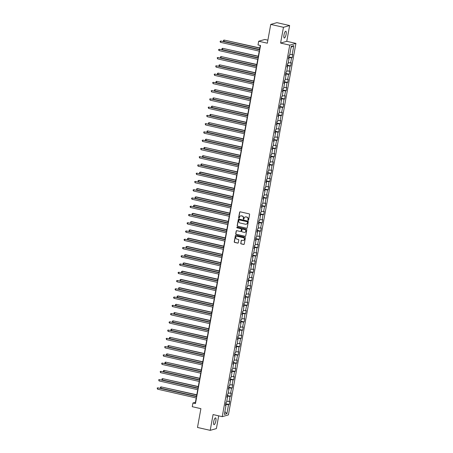 <?xml version="1.0" encoding="UTF-8"?>
<svg xmlns="http://www.w3.org/2000/svg" width="453" height="453" viewBox="0 0 453 453"><rect width="100%" height="100%" fill="white"/><g stroke="black" fill="none" stroke-linecap="round" stroke-linejoin="round"><path stroke-width="0.68" d="M248.182 220.311A0.374 0.357 -105.9 0 0 248.601 220.028L249.603 214.507A0.532 0.504 -105.9 0 0 249.195 213.873L240.209 211.828A0.532 0.504 -105.9 0 0 239.614 212.236L238.612 217.757A0.374 0.357 -105.9 0 0 239.065 218.193A0.374 0.357 -105.9 0 0 239.314 217.916L239.439 217.202A1.71 1.619 -105.9 0 1 241.341 215.9L242.089 216.07A1.71 1.619 -105.9 0 1 243.386 218.097L243.255 218.81A0.374 0.357 -105.9 0 0 243.708 219.252A0.374 0.357 -105.9 0 0 243.957 218.969L244.088 218.255A1.71 1.619 -105.9 0 1 245.985 216.959L246.732 217.129A1.71 1.619 -105.9 0 1 248.029 219.156L247.899 219.869A0.374 0.357 -105.9 0 0 248.182 220.311M245.299 216.953A1.71 1.619 -105.9 0 1 246.155 216.908L246.902 217.078A1.71 1.619 -105.9 0 1 248.199 219.105L248.068 219.818A0.374 0.357 -105.9 0 0 248.431 220.271M240.056 211.817A0.532 0.504 -105.9 0 0 239.784 212.185L238.782 217.706A0.374 0.357 -105.9 0 0 239.144 218.159M240.656 215.9A1.71 1.619 -105.9 0 1 241.506 215.855L242.259 216.024A1.71 1.619 -105.9 0 1 243.555 218.052L243.425 218.765A0.374 0.357 -105.9 0 0 243.788 219.218M215.855 420.962A3.482 0.985 102.8 0 0 215.56 417.876A3.482 0.985 102.8 0 0 213.72 421.573A3.482 0.985 102.8 0 0 214.014 424.665A3.482 0.985 102.8 0 0 215.855 420.962M286.12 34.32A3.482 0.985 102.8 0 0 285.826 31.229A3.482 0.985 102.8 0 0 283.986 34.926A3.482 0.985 102.8 0 0 284.28 38.018A3.482 0.985 102.8 0 0 286.12 34.32M240.713 243.244A0.532 0.504 -105.9 0 0 241.121 243.878L243.64 244.45A0.532 0.504 -105.9 0 0 244.235 244.042L245.35 237.916A0.532 0.504 -105.9 0 0 244.943 237.281L235.956 235.237A0.532 0.504 -105.9 0 0 235.362 235.645L234.246 241.772A0.532 0.504 -105.9 0 0 234.654 242.406L237.7 243.102A0.532 0.504 -105.9 0 0 238.289 242.695L238.771 240.067A0.532 0.504 -105.9 0 0 238.363 239.439L236.851 239.093A1.427 1.353 -105.9 0 1 236.715 236.33A1.427 1.353 -105.9 0 1 237.361 236.313L243.278 237.661A1.427 1.353 -105.9 0 1 243.414 240.424A1.427 1.353 -105.9 0 1 242.768 240.441L241.783 240.215A0.532 0.504 -105.9 0 0 241.189 240.622L240.883 243.199A0.532 0.504 -105.9 0 0 241.285 243.833L243.805 244.405A0.532 0.504 -105.9 0 0 243.963 244.416M283.459 27.299L280.588 43.069L286.766 41.319L289.631 25.544L283.459 27.299L270.741 24.405L267.327 43.199L258.674 41.229L258.006 44.938L260.549 45.515L195.475 403.572L192.933 402.994L192.259 406.698L200.906 408.668L197.491 427.456L210.209 430.35L216.381 428.595L218.697 415.854M280.588 43.069L289.744 45.153L222.23 416.658L213.074 414.574L210.209 430.35M246.579 228.289A0.532 0.504 -105.9 0 0 247.168 227.887L248.284 221.755A0.532 0.504 -105.9 0 0 247.882 221.121L238.895 219.076A0.532 0.504 -105.9 0 0 238.301 219.484L237.185 225.617A0.532 0.504 -105.9 0 0 237.587 226.245L246.743 228.244A0.532 0.504 -105.9 0 0 246.896 228.255M246.817 229.835L245.702 235.968A0.532 0.504 -105.9 0 1 245.107 236.37L236.121 234.326A0.532 0.504 -105.9 0 1 235.719 233.697L236.194 231.07A0.532 0.504 -105.9 0 1 236.789 230.662L240.43 231.494A0.532 0.504 -105.9 0 0 241.024 231.087L241.341 229.348A0.532 0.504 -105.9 0 0 240.939 228.714L237.14 227.853A0.374 0.357 -105.9 0 1 237.106 227.129A0.374 0.357 -105.9 0 1 237.276 227.123L246.409 229.201A0.532 0.504 -105.9 0 1 246.817 229.835M270.741 24.405L276.913 22.65L289.631 25.544M289.744 45.153L295.922 43.397L228.408 414.903L222.23 416.658M225.73 403.725L229.15 404.501L229.728 401.324L229.116 401.5L230.039 396.415L230.651 396.245L231.228 393.068L230.617 393.238L231.54 388.159L232.151 387.983L232.729 384.807L232.117 384.982L233.04 379.897L233.652 379.727L234.229 376.551L233.618 376.726L234.541 371.641L235.152 371.466L235.73 368.295L235.118 368.465L236.041 363.385L236.653 363.21L237.23 360.033L236.619 360.209L237.548 355.124L238.153 354.954L238.731 351.777L238.119 351.947L239.048 346.868L239.654 346.692L240.232 343.516L239.62 343.691L240.549 338.612L241.155 338.436L241.732 335.26L241.126 335.435L242.049 330.35L242.655 330.18L243.233 327.004L242.627 327.174L243.55 322.094L244.156 321.919L244.733 318.742L244.127 318.918L245.05 313.833L245.656 313.663L246.234 310.486L245.628 310.662L246.551 305.577L247.157 305.407L247.734 302.23L247.128 302.4L248.051 297.321L248.657 297.145L249.235 293.969L248.629 294.144L249.552 289.059L250.158 288.889L250.736 285.713L250.13 285.883L251.053 280.803L251.658 280.628L252.236 277.457L251.63 277.627L252.553 272.547L253.159 272.372L253.737 269.195L253.131 269.371L254.054 264.286L254.66 264.116L255.237 260.939L254.631 261.109L255.554 256.03L256.16 255.854L256.738 252.678L256.132 252.853L257.055 247.774L257.661 247.598L258.238 244.422L257.632 244.597L258.555 239.512L259.167 239.343L259.739 236.166L259.133 236.336L260.056 231.256L260.668 231.081L261.239 227.904L260.634 228.08L261.557 222.995L262.168 222.825L262.746 219.648L262.134 219.824L263.057 214.739L263.669 214.569L264.246 211.392L263.635 211.562L264.558 206.483L265.169 206.308L265.747 203.131L265.135 203.306L266.058 198.221L266.67 198.052L267.247 194.875L266.636 195.045L267.559 189.966L268.17 189.79L268.748 186.619L268.136 186.789L269.059 181.71L269.671 181.534L270.248 178.357L269.637 178.533L270.56 173.448L271.171 173.278L271.749 170.101L271.137 170.271L272.06 165.192L272.672 165.017L273.25 161.84L272.638 162.015L273.561 156.936L274.173 156.761L274.75 153.584L274.139 153.76L275.062 148.675L275.673 148.505L276.251 145.328L275.639 145.498L276.562 140.419L277.174 140.243L277.751 137.066L277.14 137.242L278.063 132.157L278.674 131.987L279.252 128.811L278.64 128.986L279.563 123.901L280.175 123.731L280.752 120.555L280.141 120.725L281.064 115.645L281.675 115.47L282.253 112.293L281.641 112.469L282.564 107.384L283.176 107.214L283.754 104.037L283.142 104.207L284.065 99.128L284.677 98.952L285.254 95.781L284.643 95.951L285.566 90.872L286.177 90.696L286.755 87.52L286.143 87.695L287.072 82.61L287.678 82.44L288.255 79.264L287.644 79.434L288.572 74.354L289.178 74.179L289.756 71.002L289.144 71.178L290.073 66.098L290.679 65.923L291.256 62.746L290.65 62.922L291.573 57.837L292.179 57.667L292.757 54.49L292.151 54.66L293.782 45.662L291.245 46.382L289.614 55.385L289.003 55.555L288.425 58.731L289.037 58.556L288.504 58.307M229.15 404.501L228.539 404.676L226.908 413.674L224.371 414.393L226.002 405.395L225.396 405.565L225.973 402.389L226.579 402.219L227.502 397.134L226.896 397.309L227.474 394.133L228.08 393.963L229.003 388.878L228.397 389.053L228.975 385.877L229.58 385.701L230.503 380.622L229.898 380.792L230.475 377.615L231.081 377.445L232.01 372.36L231.398 372.536L231.976 369.359L232.582 369.184L233.51 364.104L232.899 364.28L233.476 361.103L234.082 360.928L235.011 355.848L234.399 356.018L234.977 352.842L235.583 352.672L236.511 347.587L235.9 347.762L236.477 344.586L237.089 344.41L238.012 339.331L237.4 339.501L237.978 336.33L238.589 336.154L239.512 331.075L238.901 331.245L239.478 328.068L240.09 327.898L241.013 322.813L240.401 322.989L240.979 319.812L241.591 319.637L242.514 314.558L241.902 314.727L242.48 311.551L243.091 311.381L244.014 306.296L243.403 306.471L243.98 303.295L244.592 303.125L245.515 298.04L244.903 298.216L245.481 295.039L246.092 294.863L247.015 289.784L246.404 289.954L246.981 286.777L247.593 286.607L248.516 281.523L247.904 281.698L248.482 278.521L249.093 278.346L250.016 273.267L249.405 273.442L249.982 270.265L250.594 270.09L251.517 265.011L250.905 265.181L251.483 262.004L252.095 261.834L253.017 256.749L252.406 256.925L252.984 253.748L253.595 253.572L254.518 248.493L253.906 248.663L254.484 245.492L255.096 245.316L256.019 240.237L255.407 240.407L255.985 237.23L256.596 237.061L257.519 231.976L256.908 232.151L257.485 228.975L258.097 228.799L259.02 223.72L258.408 223.89L258.986 220.713L259.597 220.543L260.52 215.458L259.909 215.634L260.486 212.457L261.098 212.287L262.021 207.202L261.415 207.378L261.987 204.201L262.598 204.026L263.521 198.946L262.916 199.116L263.487 195.939L264.099 195.77L265.022 190.685L264.416 190.86L264.994 187.684L265.6 187.508L266.523 182.429L265.917 182.604L266.494 179.428L267.1 179.252L268.023 174.173L267.417 174.343L267.995 171.166L268.601 170.996L269.524 165.911L268.918 166.087L269.495 162.91L270.101 162.735L271.024 157.655L270.418 157.825L270.996 154.654L271.602 154.479L272.525 149.394L271.919 149.569L272.496 146.393L273.102 146.223L274.025 141.138L273.419 141.313L273.997 138.137L274.603 137.961L275.526 132.882L274.92 133.052L275.498 129.875L276.104 129.705L277.026 124.62L276.421 124.796L276.998 121.619L277.604 121.444L278.527 116.364L277.921 116.54L278.499 113.363L279.105 113.188L280.028 108.108L279.422 108.278L279.999 105.102L280.605 104.932L281.528 99.847L280.922 100.022L281.5 96.846L282.106 96.67L283.034 91.591L282.423 91.766L283 88.59L283.606 88.414L284.535 83.335L283.923 83.505L284.501 80.328L285.107 80.158L286.036 75.073L285.424 75.249L286.002 72.072L286.613 71.897L287.536 66.818L286.925 66.987L287.502 63.816L288.114 63.641L289.037 58.556M227.185 396.987L227.117 396.092M226.755 401.256L229.116 401.5M227.338 396.143L230.039 396.415M227.502 397.134L226.976 396.885M228.686 388.725L228.618 387.836M228.255 393L230.617 393.238M228.839 387.887L231.54 388.159M229.003 388.878L228.476 388.623M230.186 380.469L230.118 379.574M229.756 384.744L232.117 384.982M230.339 379.625L233.04 379.897M230.503 380.622L229.977 380.367M231.687 372.213L231.619 371.318M231.256 376.483L233.618 376.726M231.84 371.369L234.541 371.641M232.01 372.36L231.477 372.111M233.187 363.952L233.119 363.063M232.757 368.227L235.118 368.465M233.34 363.108L236.041 363.385M233.51 364.104L232.978 363.85M234.688 355.696L234.62 354.801M234.258 359.971L236.619 360.209M234.841 354.852L237.548 355.124M235.011 355.848L234.478 355.594M236.189 347.434L236.121 346.545M235.758 351.709L238.119 351.947M236.341 346.596L239.048 346.868M236.511 347.587L235.979 347.332M237.689 339.178L237.621 338.283M237.259 343.453L239.62 343.691M237.842 338.334L240.549 338.612M238.012 339.331L237.48 339.076M239.19 330.922L239.122 330.027M238.759 335.197L241.126 335.435M239.343 330.078L242.049 330.35M239.512 331.075L238.98 330.82M240.69 322.661L240.622 321.772M240.26 326.936L242.627 327.174M240.843 321.823L243.55 322.094M241.013 322.813L240.481 322.559M242.191 314.405L242.123 313.51M241.76 318.68L244.127 318.918M242.344 313.561L245.05 313.833M242.514 314.558L241.981 314.303M243.691 306.149L243.623 305.254M243.261 310.418L245.628 310.662M243.844 305.305L246.551 305.577M244.014 306.296L243.482 306.047M245.198 297.887L245.124 296.998M244.762 302.162L247.128 302.4M245.35 297.049L248.051 297.321M245.515 298.04L244.982 297.785M246.698 289.631L246.625 288.737M246.262 293.906L248.629 294.144M246.851 288.788L249.552 289.059M247.015 289.784L246.483 289.529M248.199 281.37L248.125 280.481M247.768 285.645L250.13 285.883M248.352 280.532L251.053 280.803M248.516 281.523L247.984 281.273M249.699 273.114L249.626 272.225M249.269 277.389L251.63 277.627M249.852 272.27L252.553 272.547M250.016 273.267L249.484 273.012M251.2 264.858L251.126 263.963M250.769 269.133L253.131 269.371M251.353 264.014L254.054 264.286M251.517 265.011L250.985 264.756M252.7 256.596L252.627 255.707M252.27 260.871L254.631 261.109M252.853 255.758L255.554 256.03M253.017 256.749L252.485 256.494M254.201 248.34L254.127 247.446M253.771 252.615L256.132 252.853M254.354 247.497L257.055 247.774M254.518 248.493L253.986 248.238M255.702 240.084L255.628 239.19M255.271 244.36L257.632 244.597M255.854 239.241L258.555 239.512M256.019 240.237L255.486 239.982M257.202 231.823L257.134 230.934M256.772 236.098L259.133 236.336M257.355 230.985L260.056 231.256M257.519 231.976L256.987 231.721M258.703 223.567L258.635 222.672M258.272 227.842L260.634 228.08M258.856 222.723L261.557 222.995M259.02 223.72L258.487 223.465M260.203 215.311L260.135 214.416M259.773 219.58L262.134 219.824M260.356 214.467L263.057 214.739M260.52 215.458L259.988 215.209M261.704 207.049L261.636 206.16M261.273 211.325L263.635 211.562M261.857 206.211L264.558 206.483M262.021 207.202L261.489 206.947M263.204 198.793L263.136 197.899M262.774 203.069L265.135 203.306M263.357 197.95L266.058 198.221M263.521 198.946L262.989 198.691M264.705 190.532L264.637 189.643M264.275 194.807L266.636 195.045M264.858 189.694L267.559 189.966M265.022 190.685L264.49 190.436M266.205 182.276L266.137 181.387M265.775 186.551L268.136 186.789M266.358 181.432L269.059 181.71M266.523 182.429L265.99 182.174M267.706 174.02L267.638 173.125M267.276 178.295L269.637 178.533M267.859 173.176L270.56 173.448M268.023 174.173L267.491 173.918M269.207 165.758L269.139 164.869M268.776 170.034L271.137 170.271M269.359 164.92L272.06 165.192M269.524 165.911L268.991 165.656M270.707 157.502L270.639 156.608M270.277 161.778L272.638 162.015M270.86 156.659L273.561 156.936M271.024 157.655L270.492 157.401M272.208 149.247L272.14 148.352M271.777 153.522L274.139 153.76M272.361 148.403L275.062 148.675M272.525 149.394L271.993 149.145M273.708 140.985L273.64 140.096M273.278 145.26L275.639 145.498M273.861 140.147L276.562 140.419M274.025 141.138L273.493 140.883M275.209 132.729L275.141 131.834M274.778 137.004L277.14 137.242M275.362 131.885L278.063 132.157M275.526 132.882L274.994 132.627M276.709 124.473L276.641 123.578M276.279 128.743L278.64 128.986M276.862 123.629L279.563 123.901M277.026 124.62L276.5 124.371M278.21 116.211L278.142 115.322M277.78 120.487L280.141 120.725M278.363 115.373L281.064 115.645M278.527 116.364L278 116.11M279.711 107.956L279.643 107.061M279.28 112.231L281.641 112.469M279.863 107.112L282.564 107.384M280.028 108.108L279.501 107.854M281.211 99.694L281.143 98.805M280.781 103.969L283.142 104.207M281.364 98.856L284.065 99.128M281.528 99.847L281.002 99.598M282.712 91.438L282.644 90.549M282.281 95.713L284.643 95.951M282.865 90.594L285.566 90.872M283.034 91.591L282.502 91.336M284.212 83.182L284.144 82.287M283.782 87.457L286.143 87.695M284.365 82.338L287.072 82.61M284.535 83.335L284.003 83.08M285.713 74.921L285.645 74.032M285.282 79.196L287.644 79.434M285.866 74.082L288.572 74.354M286.036 75.073L285.503 74.819M287.213 66.665L287.145 65.77M286.783 70.94L289.144 71.178M287.366 65.821L290.073 66.098M287.536 66.818L287.004 66.563M288.714 58.409L288.646 57.514M288.284 62.678L290.65 62.922M288.867 57.565L291.573 57.837M289.784 54.422L292.151 54.66M291.086 47.276L293.782 45.662M267.876 40.164L264.852 39.473L258.674 41.229M286.766 41.319L295.922 43.397M196.223 397.966L195.436 402.281L192.933 402.994M260.282 45.453L259.529 49.603M259.252 51.132L258.029 57.865M257.751 59.388L256.528 66.121M256.251 67.65L255.028 74.377M254.75 75.906L253.527 82.639M253.25 84.167L252.027 90.894M251.749 92.423L250.526 99.15M250.249 100.679L249.025 107.412M248.748 108.941L247.525 115.668M247.247 117.197L246.024 123.924M245.747 125.453L244.524 132.185M244.246 133.714L243.023 140.441M242.746 141.97L241.523 148.703M241.245 150.226L240.022 156.959M239.745 158.488L238.521 165.215M238.244 166.744L237.021 173.476M236.738 175.005L235.515 181.732M235.237 183.261L234.014 189.988M233.737 191.517L232.514 198.25M232.236 199.779L231.013 206.506M230.736 208.035L229.512 214.762M229.235 216.291L228.012 223.023M227.734 224.552L226.511 231.279M226.234 232.808L225.011 239.541M224.733 241.064L223.51 247.797M223.233 249.326L222.01 256.053M221.732 257.581L220.509 264.314M220.232 265.843L219.009 272.57M218.731 274.099L217.508 280.826M217.23 282.355L216.007 289.088M215.73 290.616L214.507 297.344M214.229 298.872L213.006 305.605M212.729 307.128L211.506 313.861M211.228 315.39L210.005 322.117M209.728 323.646L208.505 330.379M208.227 331.907L207.004 338.634M206.727 340.163L205.503 346.89M205.226 348.419L204.003 355.152M203.725 356.681L202.502 363.408M202.225 364.937L201.002 371.664M200.724 373.193L199.501 379.925M199.224 381.454L198.001 388.181M197.723 389.71L196.5 396.443M225.685 405.242L225.617 404.348M224.881 411.584L226.908 413.674M225.837 404.399L228.539 404.676M226.002 405.395L225.475 405.141M288.759 56.885L292.179 57.667M287.259 65.147L290.679 65.923M285.758 73.403L289.178 74.179M284.257 81.659L287.678 82.44M282.757 89.921L286.177 90.696M281.256 98.176L284.677 98.952M279.756 106.432L283.176 107.214M278.255 114.694L281.675 115.47M276.755 122.95L280.175 123.731M275.254 131.211L278.674 131.987M273.754 139.467L277.174 140.243M272.253 147.723L275.673 148.505M270.752 155.985L274.173 156.761M269.252 164.241L272.672 165.017M267.751 172.497L271.171 173.278M266.251 180.758L269.671 181.534M264.75 189.014L268.17 189.79M263.25 197.27L266.67 198.052M261.749 205.532L265.169 206.308M260.249 213.788L263.669 214.569M258.748 222.049L262.168 222.825M257.247 230.305L260.668 231.081M255.747 238.561L259.167 239.343M254.246 246.823L257.661 247.598M252.746 255.079L256.16 255.854M251.245 263.335L254.66 264.116M249.739 271.596L253.159 272.372M248.238 279.852L251.658 280.628M246.738 288.114L250.158 288.889M245.237 296.37L248.657 297.145M243.737 304.626L247.157 305.407M242.236 312.887L245.656 313.663M240.736 321.143L244.156 321.919M239.235 329.399L242.655 330.18M237.734 337.661L241.155 338.436M236.234 345.916L239.654 346.692M234.733 354.172L238.153 354.954M233.233 362.434L236.653 363.21M231.732 370.69L235.152 371.466M230.232 378.951L233.652 379.727M228.731 387.207L232.151 387.983M227.23 395.463L230.651 396.245M238.737 219.065A0.532 0.504 -105.9 0 0 238.465 219.433L237.349 225.566A0.532 0.504 -105.9 0 0 237.757 226.2L246.743 228.244M247.48 222.168A0.374 0.357 -105.9 0 0 247.196 221.721L239.309 219.931A0.374 0.357 -105.9 0 0 238.895 220.215L238.759 220.968A1.71 1.619 -105.9 0 0 240.05 222.995L245.447 224.218A1.71 1.619 -105.9 0 0 247.344 222.921L247.649 222.117A0.374 0.357 -105.9 0 0 247.366 221.676L247.196 221.721M239.229 219.92A0.374 0.357 -105.9 0 1 239.478 219.881L247.366 221.676M246.296 224.173A1.71 1.619 -105.9 0 0 247.514 222.87L247.344 222.921M247.649 222.117L247.514 222.87M236.63 230.656A0.532 0.504 -105.9 0 0 236.358 231.024L235.883 233.646A0.532 0.504 -105.9 0 0 236.29 234.28L245.277 236.324A0.532 0.504 -105.9 0 0 245.43 236.336M240.753 231.455A0.532 0.504 -105.9 0 0 241.194 231.041L241.511 229.297A0.532 0.504 -105.9 0 0 241.104 228.669L237.14 227.853M237.191 227.117A0.374 0.357 -105.9 0 0 237.31 227.802M244.212 232.355A1.427 1.353 -105.9 0 0 245.826 230.928A1.427 1.353 -105.9 0 0 244.716 229.575L242.632 229.099A0.532 0.504 -105.9 0 0 242.038 229.507L241.726 231.245A0.532 0.504 -105.9 0 0 242.129 231.879L244.212 232.355M244.937 232.31A1.427 1.353 -105.9 0 0 244.886 229.524L244.716 229.575M242.48 229.088A0.532 0.504 -105.9 0 1 242.802 229.054L244.886 229.524M241.63 240.203A0.532 0.504 -105.9 0 0 241.358 240.571L240.883 243.199M243.493 240.396A1.427 1.353 -105.9 0 0 243.442 237.61L243.278 237.661M236.8 236.307A1.427 1.353 -105.9 0 1 237.525 236.268L243.442 237.61M235.803 235.226A0.532 0.504 -105.9 0 0 235.532 235.594L234.416 241.726A0.532 0.504 -105.9 0 0 234.818 242.361L237.865 243.051A0.532 0.504 -105.9 0 0 238.018 243.063M259.829 47.967L224.15 40.068L223.912 41.387L259.552 49.496M259.79 48.171L224.15 40.068L223.544 40.277L223.448 40.804L223.912 41.387M259.796 49.666L220.815 41.013L259.756 49.87M220.577 42.339L220.113 41.755L220.209 41.223L220.815 41.013L220.577 42.339L259.512 51.195M258.329 56.223L222.65 48.324L222.412 49.649L258.051 57.752M258.289 56.427L222.65 48.324L222.044 48.533L221.947 49.066L222.412 49.649M256.828 64.479L221.149 56.58L220.911 57.905L256.545 66.008M256.789 64.688L221.149 56.58L220.543 56.795L220.447 57.321L220.911 57.905M258.289 57.922L219.314 49.275L258.255 58.126M219.076 50.594L218.612 50.011L218.708 49.485L219.314 49.275L219.076 50.594L258.012 59.451M256.789 66.183L217.814 57.531L256.755 66.387M217.57 58.856L217.208 57.741L217.814 57.531L217.57 58.856L256.511 67.707M255.328 72.74L219.648 64.841L219.411 66.161L255.045 74.269M255.288 72.944L219.648 64.841L219.042 65.051L218.946 65.583L219.411 66.161M253.822 80.996L218.148 73.097L217.91 74.422L253.544 82.525M253.788 81.2L218.148 73.097L217.542 73.307L217.446 73.839L217.91 74.422M252.321 89.252L216.647 81.353L216.409 82.678L252.044 90.781M252.287 89.462L216.647 81.353L216.041 81.568L215.945 82.095L216.409 82.678M255.288 74.439L216.313 65.787L255.254 74.643M216.07 67.112L215.707 66.002L216.313 65.787L216.07 67.112L255.011 75.968M253.788 82.695L214.813 74.049L253.754 82.899M214.569 75.368L214.201 74.258L214.813 74.049L214.569 75.368L253.51 84.224M252.287 90.957L213.312 82.304L252.253 91.161M213.069 83.629L212.7 82.514L213.312 82.304L213.069 83.629L252.01 92.486M250.82 97.514L215.147 89.615L214.909 90.94L250.543 99.043M250.786 97.718L215.147 89.615L214.541 89.824L214.445 90.357L214.909 90.94M250.786 99.213L211.811 90.56L250.752 99.417M211.568 91.885L211.2 90.776L211.811 90.56L211.568 91.885L250.509 100.742M249.32 105.77L213.646 97.871L213.408 99.196L249.042 107.299M249.286 105.974L213.646 97.871L213.04 98.08L212.944 98.612L213.408 99.196M249.286 107.469L210.311 98.822L249.252 107.678M210.067 100.141L209.699 99.031L210.311 98.822L210.067 100.141L249.008 108.997M247.819 114.031L212.146 106.132L211.908 107.452L247.542 115.555M247.785 114.235L212.146 106.132L211.54 106.342L211.443 106.868L211.908 107.452M247.785 115.73L208.81 107.078L247.751 115.934M208.567 108.403L208.199 107.287L208.81 107.078L208.567 108.403L247.508 117.259M246.319 122.287L210.645 114.388L210.407 115.713L246.041 123.816M246.285 122.491L210.645 114.388L210.039 114.598L209.943 115.13L210.407 115.713M246.285 123.986L207.31 115.334L246.251 124.19M207.066 116.659L206.698 115.549L207.31 115.334L207.066 116.659L246.007 125.515M244.818 130.543L209.144 122.644L208.907 123.969L244.541 132.072M244.784 130.747L209.144 122.644L208.539 122.859L208.442 123.386L208.907 123.969M244.784 132.242L205.809 123.595L244.75 132.452M205.566 124.92L205.198 123.805L205.809 123.595L205.566 124.92L244.507 133.771M243.318 138.805L207.644 130.906L207.406 132.225L243.04 140.334M243.284 139.009L207.644 130.906L207.038 131.115L206.942 131.642L207.406 132.225M243.284 140.504L204.309 131.851L243.25 140.707M204.065 133.176L203.697 132.061L204.309 131.851L204.065 133.176L243.006 142.032M241.817 147.061L206.143 139.162L205.905 140.487L241.54 148.59M241.783 147.265L206.143 139.162L205.537 139.371L205.441 139.903L205.905 140.487M241.783 148.76L202.808 140.113L241.749 148.963M202.565 141.432L202.197 140.322L202.808 140.113L202.565 141.432L241.506 150.288M240.316 155.317L204.643 147.418L204.405 148.743L240.039 156.846M240.283 155.526L204.643 147.418L204.037 147.633L203.941 148.159L204.405 148.743M240.283 157.021L201.308 148.369L240.249 157.225M201.064 149.694L200.696 148.578L201.308 148.369L201.064 149.694L240.005 158.544M238.816 163.578L203.142 155.679L202.904 156.998L238.538 165.107M238.782 163.782L203.142 155.679L202.536 155.889L202.44 156.421L202.904 156.998M238.782 165.277L199.807 156.625L238.748 165.481M199.563 157.95L199.195 156.84L199.807 156.625L199.563 157.95L238.505 166.806M237.315 171.834L201.642 163.935L201.404 165.26L237.038 173.363M237.281 172.038L201.642 163.935L201.036 164.145L200.939 164.677L201.404 165.26M237.281 173.533L198.306 164.886L237.247 173.737M198.063 166.206L197.695 165.096L198.306 164.886L198.063 166.206L237.004 175.062M235.815 180.09L200.56 172.078L200.141 172.191L199.898 173.516L235.537 181.619M235.781 180.3L200.141 172.191L199.535 172.406L199.898 173.516M235.781 181.795L196.806 173.142L235.741 181.998M196.562 174.467L196.194 173.352L196.806 173.142L196.562 174.467L235.503 183.323M234.314 188.352L199.06 180.334L198.641 180.453L198.397 181.778L234.037 189.881M234.28 188.556L198.641 180.453L198.035 180.662L198.397 181.778M234.28 190.05L195.305 181.398L234.241 190.254M195.062 182.723L194.694 181.613L195.305 181.398L195.062 182.723L234.003 191.579M232.814 196.608L197.559 188.59L197.14 188.708L196.896 190.034L232.536 198.137M232.774 196.812L197.14 188.708L196.528 188.924L196.896 190.034M232.78 198.306L193.799 189.66L232.74 198.516M193.561 190.979L193.097 190.396L193.193 189.869L193.799 189.66L193.561 190.979L232.502 199.835M231.313 204.869L196.058 196.851L195.639 196.97L195.396 198.289L231.036 206.392M231.273 205.073L195.639 196.97L195.028 197.18L195.396 198.289M231.279 206.568L192.299 197.916L231.24 206.772M192.061 199.241L191.596 198.657L191.693 198.125L192.299 197.916L192.061 199.241L231.002 208.097M229.813 213.125L194.558 205.107L194.139 205.226L193.895 206.551L229.535 214.654M229.773 213.329L194.139 205.226L193.527 205.436L193.895 206.551M229.779 214.824L190.798 206.172L229.739 215.028M190.56 207.497L190.096 206.913L190.192 206.387L190.798 206.172L190.56 207.497L229.501 216.353M228.312 221.381L193.052 213.363L192.638 213.482L192.395 214.807L228.035 222.91M228.272 221.585L192.638 213.482L192.027 213.697L192.395 214.807M228.278 223.08L189.297 214.433L228.238 223.289M189.06 215.758L188.595 215.175L188.691 214.643L189.297 214.433L189.06 215.758L228.001 224.609M226.811 229.643L191.551 221.625L191.138 221.744L190.894 223.063L226.534 231.172M226.772 229.847L191.138 221.744L190.526 221.953L190.894 223.063M226.777 231.341L187.797 222.689L226.738 231.545M187.559 224.014L187.095 223.431L187.191 222.899L187.797 222.689L187.559 224.014L226.5 232.87M225.311 237.899L190.05 229.881L189.637 229.999L189.394 231.324L225.033 239.427M225.271 238.102L189.637 229.999L189.026 230.209L189.394 231.324M225.277 239.597L186.296 230.951L225.237 239.801M186.058 232.27L185.594 231.687L185.69 231.16L186.296 230.951L186.058 232.27L224.999 241.126M223.81 246.155L188.55 238.136L188.137 238.255L187.893 239.58L223.533 247.683M223.771 246.364L188.137 238.255L187.525 238.471L187.893 239.58M223.776 247.859L184.796 239.207L223.737 248.063M184.558 240.532L184.094 239.948L184.19 239.416L184.796 239.207L184.558 240.532L223.499 249.382M222.31 254.416L187.049 246.398L186.636 246.517L186.393 247.836L222.032 255.945M222.27 254.62L186.636 246.517L186.024 246.726L186.393 247.836M222.276 256.115L183.295 247.463L222.236 256.319M183.057 248.788L182.593 248.204L182.689 247.678L183.295 247.463L183.057 248.788L221.998 257.644M220.809 262.672L185.549 254.654L185.135 254.773L184.892 256.098L220.532 264.201M220.77 262.876L185.135 254.773L184.524 254.982L184.892 256.098M220.775 264.371L181.795 255.724L220.736 264.575M181.557 257.044L181.092 256.46L181.189 255.934L181.795 255.724L181.557 257.044L220.498 265.9M219.309 270.928L184.048 262.916L183.635 263.034L183.391 264.354L219.031 272.457M219.269 271.137L183.635 263.034L183.023 263.244L183.391 264.354M219.275 272.632L180.294 263.98L219.235 272.836M180.056 265.305L179.592 264.722L179.688 264.19L180.294 263.98L180.056 265.305L218.997 274.161M217.808 279.19L182.548 271.171L182.134 271.29L181.891 272.615L217.531 280.718M217.768 279.393L182.134 271.29L181.523 271.5L181.891 272.615M217.774 280.888L178.793 272.236L217.734 281.092M178.556 273.561L178.091 272.978L178.188 272.451L178.793 272.236L178.556 273.561L217.497 282.417M216.308 287.445L181.047 279.427L180.634 279.546L180.39 280.871L216.03 288.974M216.268 287.649L180.634 279.546L180.022 279.761L180.39 280.871M216.274 289.144L177.293 280.498L216.234 289.354M177.055 281.817L176.591 281.239L176.687 280.707L177.293 280.498L177.055 281.817L215.996 290.673M214.807 295.707L179.547 287.689L179.133 287.808L178.89 289.127L214.529 297.23M214.767 295.911L179.133 287.808L178.522 288.017L178.89 289.127M214.773 297.406L175.792 288.754L214.733 297.61M175.554 290.079L175.09 289.495L175.186 288.963L175.792 288.754L175.554 290.079L214.496 298.935M213.306 303.963L178.046 295.945L177.633 296.064L177.389 297.389L213.029 305.492M213.267 304.167L177.633 296.064L177.021 296.273L177.389 297.389M213.272 305.662L174.292 297.009L213.233 305.866M174.054 298.334L173.59 297.751L173.686 297.225L174.292 297.009L174.054 298.334L212.995 307.191M211.806 312.219L176.126 304.32L175.889 305.645L211.528 313.748M211.766 312.423L176.126 304.32L175.521 304.535L175.424 305.062L175.889 305.645M211.772 313.918L172.791 305.271L211.732 314.127M172.553 306.596L172.089 306.013L172.185 305.481L172.791 305.271L172.553 306.596L211.494 315.447M210.305 320.481L174.626 312.581L174.388 313.901L210.028 322.009M210.266 320.684L174.626 312.581L174.02 312.791L173.924 313.317L174.388 313.901M210.271 322.179L171.291 313.527L210.232 322.383M171.053 314.852L170.588 314.269L170.685 313.736L171.291 313.527L171.053 314.852L209.988 323.708M208.805 328.736L173.125 320.837L172.887 322.162L208.527 330.265M208.765 328.94L173.125 320.837L172.519 321.047L172.423 321.579L172.887 322.162M208.771 330.435L169.79 321.789L208.731 330.639M169.552 323.108L169.088 322.525L169.184 321.998L169.79 321.789L169.552 323.108L208.488 331.964M207.304 336.992L171.625 329.093L171.387 330.418L207.027 338.521M207.264 337.202L171.625 329.093L171.019 329.308L170.923 329.835L171.387 330.418M207.264 338.697L168.29 330.044L207.231 338.901M168.046 331.37L167.684 330.254L168.29 330.044L168.046 331.37L206.987 340.22M205.804 345.254L170.124 337.355L169.886 338.68L205.52 346.783M205.764 345.458L170.124 337.355L169.518 337.564L169.422 338.097L169.886 338.68M205.764 346.953L166.789 338.3L205.73 347.157M166.545 339.625L166.183 338.516L166.789 338.3L166.545 339.625L205.486 348.482M204.297 353.51L168.624 345.611L168.386 346.936L204.02 355.039M204.263 353.714L168.624 345.611L168.018 345.82L167.921 346.352L168.386 346.936M204.263 355.209L165.288 346.562L204.229 355.412M165.045 347.881L164.677 346.772L165.288 346.562L165.045 347.881L203.986 356.738M202.797 361.766L167.123 353.872L166.885 355.192L202.519 363.295M202.763 361.975L167.123 353.872L166.517 354.082L166.421 354.608L166.885 355.192M202.763 363.47L163.788 354.818L202.729 363.674M163.544 356.143L163.176 355.027L163.788 354.818L163.544 356.143L202.485 364.999M201.296 370.027L165.622 362.128L165.385 363.453L201.019 371.556M201.262 370.231L165.622 362.128L165.017 362.338L164.92 362.87L165.385 363.453M201.262 371.726L162.287 363.074L201.228 371.93M162.044 364.399L161.676 363.289L162.287 363.074L162.044 364.399L200.985 373.255M199.796 378.283L164.122 370.384L163.884 371.709L199.518 379.812M199.762 378.487L164.122 370.384L163.516 370.599L163.42 371.126L163.884 371.709M199.762 379.982L160.787 371.335L199.728 380.192M160.543 372.655L160.175 371.545L160.787 371.335L160.543 372.655L199.484 381.511M198.295 386.545L162.621 378.646L162.384 379.965L198.018 388.068M198.261 386.749L162.621 378.646L162.015 378.855L161.919 379.382L162.384 379.965M198.261 388.244L159.286 379.591L198.227 388.448M159.043 380.916L158.675 379.801L159.286 379.591L159.043 380.916L197.984 389.773M196.795 394.801L161.121 386.902L160.883 388.227L196.517 396.33M196.761 395.005L161.121 386.902L160.515 387.111L160.419 387.643L160.883 388.227M196.761 396.5L157.786 387.847L196.727 396.703M157.542 389.172L157.174 388.062L157.786 387.847L157.542 389.172L196.483 398.028"/></g></svg>
